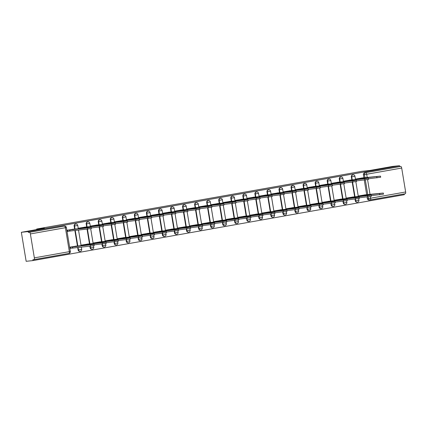 <?xml version="1.0" encoding="UTF-8"?>
<svg xmlns="http://www.w3.org/2000/svg" width="427" height="427" viewBox="0 0 427 427"><rect width="100%" height="100%" fill="white"/><g stroke="black" fill="none" stroke-linecap="round" stroke-linejoin="round"><path stroke-width="0.64" d="M42.577 228.84L32.222 230.617L42.577 228.84M389.926 167.213L379.571 168.985L389.926 167.213M75.6 224.052A1.713 1.569 84 0 0 74.133 226.038L74.517 226A1.713 1.569 -96 0 1 75.878 224.02L75.499 224.058M87.652 221.912A1.713 1.569 84 0 0 86.19 223.903L86.569 223.86A1.713 1.569 -96 0 1 87.93 221.88L87.551 221.923M99.704 219.777A1.713 1.569 84 0 0 98.242 221.762L98.621 221.72A1.713 1.569 -96 0 1 99.982 219.745L99.603 219.782M111.757 217.637A1.713 1.569 84 0 0 110.294 219.622L110.673 219.585A1.713 1.569 -96 0 1 112.034 217.605L111.655 217.642M123.809 215.496A1.713 1.569 84 0 0 122.346 217.487L122.725 217.444A1.713 1.569 -96 0 1 124.086 215.464L123.707 215.507M135.861 213.361A1.713 1.569 84 0 0 134.398 215.347L134.777 215.304A1.713 1.569 -96 0 1 136.144 213.329L135.759 213.367M147.913 211.221A1.713 1.569 84 0 0 146.45 213.206L146.829 213.169A1.713 1.569 -96 0 1 148.196 211.189L147.811 211.226M159.965 209.081A1.713 1.569 84 0 0 158.502 211.071L158.881 211.029A1.713 1.569 -96 0 1 160.248 209.049L159.863 209.091M172.017 206.946A1.713 1.569 84 0 0 170.554 208.931L170.933 208.894A1.713 1.569 -96 0 1 172.3 206.914L171.916 206.951M184.074 204.805A1.713 1.569 84 0 0 182.607 206.791L182.986 206.753A1.713 1.569 -96 0 1 184.352 204.773L183.973 204.811M196.126 202.665A1.713 1.569 84 0 0 194.659 204.656L195.038 204.613A1.713 1.569 -96 0 1 196.404 202.633L196.025 202.676M208.179 200.53A1.713 1.569 84 0 0 206.711 202.515L207.09 202.478A1.713 1.569 -96 0 1 208.456 200.498L208.077 200.535M220.231 198.39A1.713 1.569 84 0 0 218.763 200.375L219.142 200.338A1.713 1.569 -96 0 1 220.508 198.358L220.129 198.4M232.283 196.255A1.713 1.569 84 0 0 230.815 198.24L231.194 198.197A1.713 1.569 -96 0 1 232.56 196.217L232.181 196.26M244.335 194.114A1.713 1.569 84 0 0 242.867 196.1L243.246 196.062A1.713 1.569 -96 0 1 244.612 194.082L244.233 194.12M256.387 191.974A1.713 1.569 84 0 0 254.919 193.959L255.298 193.922A1.713 1.569 -96 0 1 256.664 191.942L256.285 191.985M268.439 189.839A1.713 1.569 84 0 0 266.971 191.824L267.35 191.782A1.713 1.569 -96 0 1 268.716 189.802L268.337 189.844M280.491 187.699A1.713 1.569 84 0 0 279.023 189.684L279.402 189.647A1.713 1.569 -96 0 1 280.769 187.666L280.39 187.704M292.543 185.558A1.713 1.569 84 0 0 291.075 187.549L291.454 187.506A1.713 1.569 -96 0 1 292.821 185.526L292.442 185.569M304.595 183.423A1.713 1.569 84 0 0 303.127 185.409L303.506 185.366A1.713 1.569 -96 0 1 304.873 183.391L304.494 183.429M316.647 181.283A1.713 1.569 84 0 0 315.179 183.268L315.558 183.231A1.713 1.569 -96 0 1 316.925 181.251L316.546 181.288M328.699 179.143A1.713 1.569 84 0 0 327.231 181.133L327.61 181.091A1.713 1.569 -96 0 1 328.977 179.11L328.598 179.153M340.751 177.008A1.713 1.569 84 0 0 339.284 178.993L339.662 178.95A1.713 1.569 -96 0 1 341.029 176.975L340.65 177.013M352.803 174.867A1.713 1.569 84 0 0 351.336 176.853L351.715 176.815A1.713 1.569 -96 0 1 353.081 174.835L352.702 174.873M21.35 232.299L44.371 228.21L36.685 229.021L361.936 171.312L369.627 170.501L392.648 166.418L399.512 165.697L28.209 231.578L21.35 232.299L26.154 261.303L33.012 260.582L404.31 194.701L404.182 193.933M33.012 260.582L32.874 259.739L33.941 259.627A1.713 0.694 -100.1 0 0 33.963 259.621A1.713 0.694 -100.1 0 0 34.352 257.86L30.386 233.927A1.713 0.694 -100.1 0 0 29.42 232.309L64.418 226.102A1.713 1.569 -96 0 1 64.52 226.086L63.447 226.198A1.713 1.569 -96 0 1 63.548 226.193M28.209 231.578L28.353 232.421L29.42 232.309M369.174 200.066A1.713 1.569 -96 0 1 367.348 198.651L367.076 196.991M366.708 194.781L364.274 180.077M363.911 177.867L363.388 174.718L364.455 174.606A1.713 1.569 -96 0 1 365.72 172.636L400.718 166.429A1.713 0.694 79.9 0 1 401.69 168.046L405.65 191.979A1.713 0.694 79.9 0 1 405.26 193.741A1.713 0.694 79.9 0 1 405.239 193.746L370.284 199.948M400.718 166.429L399.651 166.541L399.512 165.697M362.875 177.856L355.904 179.004L356.001 179.57M365.672 194.771L358.707 195.918L358.797 196.484M353.62 196.911L346.655 198.053L346.745 198.624M350.823 179.997L343.852 181.144L343.948 181.71M341.568 199.046L334.603 200.194L334.693 200.759M338.771 182.132L331.8 183.279L331.896 183.85M329.516 201.186L322.55 202.334L322.641 202.9M326.719 184.272L319.748 185.419L319.844 185.985M317.464 203.327L310.498 204.469L310.589 205.04M314.667 186.412L307.696 187.56L307.792 188.126M305.412 205.462L298.446 206.609L298.537 207.175M302.61 188.547L295.644 189.695L295.74 190.261M293.36 207.602L286.394 208.75L286.485 209.315M290.557 190.688L283.592 191.835L283.688 192.401M281.308 209.742L274.342 210.885L274.433 211.456M278.505 192.828L271.54 193.97L271.636 194.541M269.256 211.877L262.29 213.025L262.381 213.591M266.453 194.963L259.488 196.11L259.584 196.676M257.203 214.018L250.238 215.165L250.329 215.731M254.401 197.103L247.436 198.251L247.532 198.817M245.151 216.158L238.186 217.3L238.277 217.871M242.349 199.244L235.384 200.386L235.48 200.957M233.099 218.293L226.134 219.441L226.225 220.006M230.297 201.379L223.332 202.526L223.428 203.092M221.047 220.433L214.082 221.581L214.173 222.147M218.245 203.519L211.28 204.666L211.376 205.232M208.995 222.568L202.03 223.716L202.12 224.287M206.193 205.659L199.228 206.801L199.324 207.373M196.943 224.709L189.978 225.856L190.068 226.422M194.141 207.794L187.175 208.942L187.272 209.508M184.891 226.849L177.926 227.997L178.016 228.562M182.089 209.935L175.123 211.082L175.219 211.648M172.839 228.984L165.873 230.132L165.964 230.703M170.037 212.07L163.071 213.217L163.167 213.788M160.787 231.124L153.821 232.272L153.912 232.838M157.985 214.21L151.019 215.357L151.115 215.923M148.735 233.265L141.769 234.407L141.86 234.978M145.933 216.35L138.967 217.498L139.063 218.064M136.683 235.4L129.712 236.547L129.808 237.113M133.881 218.485L126.915 219.633L127.006 220.204M124.631 237.54L117.66 238.688L117.756 239.253M121.828 220.626L114.863 221.773L114.954 222.339M112.579 239.68L105.608 240.823L105.704 241.394M109.776 222.766L102.811 223.913L102.902 224.479M100.526 241.815L93.556 242.963L93.652 243.529M97.724 224.901L90.759 226.048L90.85 226.614M88.474 243.956L81.504 245.103L81.6 245.669M85.672 227.041L78.707 228.189L78.798 228.755M76.422 246.096L69.649 247.206M73.62 229.182L66.847 230.292M78.098 249.971L78.477 249.934A1.713 1.569 -96 0 0 80.201 251.364L79.822 251.402A1.713 1.569 84 0 1 78.098 249.971L77.682 247.457M77.458 246.107L74.88 230.543M74.656 229.192L74.133 226.038M90.15 247.836L90.529 247.793A1.713 1.569 -96 0 0 92.253 249.224L91.874 249.267A1.713 1.569 84 0 1 90.15 247.836L89.873 246.176M89.51 243.966L87.076 229.262M86.708 227.052L86.19 223.903M102.202 245.696L102.581 245.653A1.713 1.569 -96 0 0 104.305 247.089L103.926 247.126A1.713 1.569 84 0 1 102.202 245.696L101.925 244.036M101.562 241.826L99.128 227.121M98.76 224.912L98.242 221.762M114.255 243.555L114.633 243.518A1.713 1.569 -96 0 0 116.357 244.949L115.979 244.986A1.713 1.569 84 0 1 114.255 243.555L113.977 241.895M113.614 239.691L111.18 224.981M110.812 222.777L110.294 219.622M126.307 241.42L126.686 241.378A1.713 1.569 -96 0 0 128.41 242.808L128.031 242.851A1.713 1.569 84 0 1 126.307 241.42L126.029 239.76M125.666 237.551L123.232 222.846M122.864 220.636L122.346 217.487M138.359 239.28L138.738 239.243A1.713 1.569 -96 0 0 140.462 240.673L140.083 240.711A1.713 1.569 84 0 1 138.359 239.28L138.081 237.62M137.718 235.41L135.284 220.706M134.916 218.501L134.398 215.347M150.411 237.14L150.79 237.102A1.713 1.569 -96 0 0 152.514 238.533L152.135 238.576A1.713 1.569 84 0 1 150.411 237.14L150.133 235.48M149.77 233.275L147.336 218.571M146.968 216.361L146.45 213.206M162.463 235.005L162.842 234.962A1.713 1.569 -96 0 0 164.566 236.393L164.187 236.435A1.713 1.569 84 0 1 162.463 235.005L162.185 233.345M161.822 231.135L159.388 216.43M159.02 214.221L158.502 211.071M174.515 232.864L174.894 232.827A1.713 1.569 -96 0 0 176.618 234.258L176.239 234.295A1.713 1.569 84 0 1 174.515 232.864L174.237 231.204M173.874 229L171.44 214.29M171.072 212.086L170.554 208.931M186.567 230.724L186.946 230.687A1.713 1.569 -96 0 0 188.67 232.117L188.291 232.16A1.713 1.569 84 0 1 186.567 230.724L186.289 229.069M185.926 226.86L183.493 212.155M183.124 209.945L182.607 206.791M198.619 228.589L198.998 228.546A1.713 1.569 -96 0 0 200.722 229.977L200.343 230.02A1.713 1.569 84 0 1 198.619 228.589L198.347 226.929M197.979 224.719L195.545 210.015M195.176 207.805L194.659 204.656M210.671 226.449L211.05 226.411A1.713 1.569 -96 0 0 212.774 227.842L212.395 227.879A1.713 1.569 84 0 1 210.671 226.449L210.399 224.789M210.031 222.584L207.597 207.874M207.228 205.67L206.711 202.515M222.723 224.308L223.102 224.271A1.713 1.569 -96 0 0 224.826 225.702L224.447 225.744A1.713 1.569 84 0 1 222.723 224.308L222.451 222.654M222.083 220.444L219.649 205.739M219.281 203.53L218.763 200.375M234.775 222.173L235.154 222.131A1.713 1.569 -96 0 0 236.878 223.567L236.499 223.604A1.713 1.569 84 0 1 234.775 222.173L234.503 220.513M234.135 218.304L231.701 203.599M231.333 201.389L230.815 198.24M246.827 220.033L247.206 219.996A1.713 1.569 -96 0 0 248.93 221.426L248.551 221.464A1.713 1.569 84 0 1 246.827 220.033L246.555 218.373M246.187 216.169L243.753 201.459M243.385 199.254L242.867 196.1M258.879 217.898L259.258 217.855A1.713 1.569 -96 0 0 260.982 219.286L260.603 219.329A1.713 1.569 84 0 1 258.879 217.898L258.607 216.238M258.239 214.028L255.805 199.324M255.437 197.114L254.919 193.959M270.931 215.758L271.31 215.715A1.713 1.569 -96 0 0 273.034 217.151L272.656 217.188A1.713 1.569 84 0 1 270.931 215.758L270.659 214.098M270.291 211.888L267.857 197.183M267.489 194.974L266.971 191.824M282.984 213.617L283.363 213.58A1.713 1.569 -96 0 0 285.087 215.011L284.708 215.048A1.713 1.569 84 0 1 282.984 213.617L282.711 211.957M282.343 209.753L279.909 195.043M279.546 192.839L279.023 189.684M295.036 211.482L295.415 211.44A1.713 1.569 -96 0 0 297.139 212.87L296.76 212.913A1.713 1.569 84 0 1 295.036 211.482L294.763 209.822M294.395 207.613L291.961 192.908M291.598 190.698L291.075 187.549M307.088 209.342L307.467 209.299A1.713 1.569 -96 0 0 309.191 210.735L308.812 210.773A1.713 1.569 84 0 1 307.088 209.342L306.816 207.682M306.447 205.472L304.013 190.768M303.65 188.558L303.127 185.409M319.14 207.202L319.519 207.164A1.713 1.569 -96 0 0 321.243 208.595L320.864 208.632A1.713 1.569 84 0 1 319.14 207.202L318.868 205.542M318.499 203.337L316.065 188.627M315.702 186.423L315.179 183.268M331.192 205.067L331.571 205.024A1.713 1.569 -96 0 0 333.295 206.454L332.916 206.497A1.713 1.569 84 0 1 331.192 205.067L330.92 203.407M330.551 201.197L328.117 186.492M327.755 184.283L327.231 181.133M343.244 202.926L343.623 202.889A1.713 1.569 -96 0 0 345.347 204.319L344.968 204.357A1.713 1.569 84 0 1 343.244 202.926L342.972 201.266M342.603 199.057L340.17 184.352M339.807 182.148L339.284 178.993M355.296 200.786L355.675 200.749A1.713 1.569 -96 0 0 357.399 202.179L357.02 202.222A1.713 1.569 84 0 1 355.296 200.786L355.024 199.126M354.656 196.922L352.222 182.217M351.859 180.007L351.336 176.853M36.775 229.561L36.685 229.021M69.857 248.477L71.33 248.215M28.353 232.421L63.351 226.214A1.713 1.569 -96 0 1 63.447 226.198M399.651 166.541L364.653 172.748A1.713 1.569 84 0 0 363.388 174.718M67.06 231.562L68.528 231.301M355.921 179.084L359.032 178.635L359.134 179.244M359.032 178.635L380.51 176.132L380.692 177.232L368.538 178.758M380.51 176.132L361.632 177.99M358.717 195.998L383.313 193.047L364.428 194.904M383.313 193.047L383.494 194.146L371.341 195.673M361.931 196.153L361.834 195.55M343.868 181.224L346.98 180.776L347.082 181.379M346.98 180.776L368.458 178.272L368.64 179.372L356.486 180.893M368.458 178.272L349.58 180.125M331.816 183.364L334.928 182.916L335.03 183.519M334.928 182.916L356.406 180.407L356.588 181.507L344.434 183.034M356.406 180.407L337.527 182.265M346.665 198.139L371.26 195.187L352.376 197.039M371.26 195.187L371.442 196.287L359.288 197.808M349.878 198.293L349.782 197.69M334.613 200.274L359.208 197.322L340.324 199.179M359.208 197.322L359.39 198.422L347.236 199.948M337.826 200.434L337.73 199.831M319.764 185.499L322.876 185.051L322.977 185.654M322.876 185.051L344.354 182.548L344.536 183.647L332.382 185.174M344.354 182.548L325.475 184.405M307.712 187.64L310.824 187.191L310.925 187.795M310.824 187.191L332.302 184.688L332.484 185.788L320.33 187.309M332.302 184.688L313.423 186.54M295.66 189.775L298.772 189.332L298.873 189.935M298.772 189.332L320.25 186.823L320.431 187.923L308.278 189.449M320.25 186.823L301.366 188.681M322.561 202.414L347.151 199.462L328.272 201.32M347.151 199.462L347.338 200.562L335.184 202.088M325.774 202.569L325.678 201.966M310.509 204.554L335.099 201.603L316.22 203.455M335.099 201.603L335.286 202.702L323.132 204.223M313.722 204.709L313.626 204.106M298.457 206.689L323.047 203.738L304.168 205.595M323.047 203.738L323.234 204.837L311.075 206.364M301.67 206.849L301.574 206.246M283.608 191.915L286.72 191.467L286.821 192.07M286.72 191.467L308.198 188.964L308.379 190.063L296.226 191.59M308.198 188.964L289.314 190.821M286.405 208.83L310.995 205.878L292.116 207.73M310.995 205.878L311.182 206.978L299.023 208.499M289.618 208.984L289.522 208.381M271.556 194.055L274.668 193.607L274.769 194.21M274.668 193.607L296.146 191.104L296.327 192.203L284.174 193.725M296.146 191.104L277.262 192.956M274.353 210.97L298.943 208.018L280.064 209.87M298.943 208.018L299.13 209.118L286.971 210.639M277.566 211.125L277.47 210.522M259.504 196.19L262.616 195.747L262.717 196.351M262.616 195.747L284.094 193.239L284.275 194.338L272.122 195.865M284.094 193.239L265.21 195.096M262.301 213.105L286.891 210.153L268.012 212.011M286.891 210.153L287.077 211.253L274.919 212.779M265.514 213.265L265.418 212.662M247.452 198.331L250.564 197.882L250.665 198.486M250.564 197.882L272.042 195.379L272.223 196.479L260.07 198.005M272.042 195.379L253.158 197.231M250.249 215.245L274.839 212.294L255.96 214.146M274.839 212.294L275.025 213.393L262.867 214.914M253.462 215.4L253.366 214.797M235.4 200.471L238.512 200.023L238.613 200.626M238.512 200.023L259.99 197.52L260.171 198.619L248.018 200.14M259.99 197.52L241.106 199.372M223.348 202.606L226.459 202.163L226.561 202.766M226.459 202.163L247.938 199.655L248.119 200.754L235.966 202.281M247.938 199.655L229.053 201.512M211.296 204.746L214.407 204.298L214.509 204.901M214.407 204.298L235.885 201.795L236.067 202.894L223.913 204.416M235.885 201.795L217.001 203.647M199.244 206.887L202.355 206.438L202.457 207.042M202.355 206.438L223.833 203.935L224.015 205.035L211.861 206.556M223.833 203.935L204.949 205.787M187.186 209.022L190.303 208.573L190.405 209.182M190.303 208.573L211.781 206.07L211.963 207.17L199.809 208.696M211.781 206.07L192.897 207.928M175.134 211.162L178.251 210.714L178.353 211.317M178.251 210.714L199.729 208.211L199.911 209.31L187.757 210.831M199.729 208.211L180.845 210.063M238.197 217.386L262.786 214.434L243.908 216.286M262.786 214.434L262.968 215.534L250.814 217.055M241.41 217.54L241.314 216.937M226.145 219.521L250.734 216.569L231.856 218.427M250.734 216.569L250.916 217.669L238.762 219.195M229.358 219.681L229.256 219.072M214.092 221.661L238.682 218.709L219.804 220.562M238.682 218.709L238.864 219.809L226.71 221.33M217.306 221.816L217.204 221.213M202.04 223.801L226.63 220.85L207.752 222.702M226.63 220.85L226.812 221.944L214.658 223.47M205.254 223.956L205.152 223.353M189.988 225.936L214.578 222.985L195.699 224.842M214.578 222.985L214.76 224.084L202.606 225.611M193.201 226.091L193.1 225.488M177.936 228.077L202.526 225.125L183.647 226.977M202.526 225.125L202.708 226.225L190.554 227.746M181.149 228.231L181.048 227.628M163.082 213.303L166.199 212.854L166.3 213.457M166.199 212.854L187.677 210.351L187.859 211.45L175.705 212.972M187.677 210.351L168.793 212.203M165.884 230.217L190.474 227.26L171.595 229.118M190.474 227.26L190.655 228.36L178.502 229.886M169.097 230.372L168.996 229.769M151.03 215.438L154.147 214.989L154.248 215.598M154.147 214.989L175.625 212.486L175.807 213.585L163.653 215.112M175.625 212.486L156.741 214.343M153.832 232.352L178.422 229.4L159.543 231.258M178.422 229.4L178.603 230.5L166.45 232.026M157.045 232.507L156.944 231.904M138.978 217.578L142.095 217.129L142.196 217.733M142.095 217.129L163.573 214.626L163.754 215.726L151.601 217.247M163.573 214.626L144.689 216.478M141.78 234.492L166.37 231.541L147.491 233.393M166.37 231.541L166.551 232.64L154.398 234.161M144.993 234.647L144.892 234.044M126.926 219.718L130.043 219.27L130.139 219.873M130.043 219.27L151.521 216.761L151.702 217.861L139.549 219.387M151.521 216.761L132.637 218.619M129.728 236.627L154.318 233.676L135.439 235.533M154.318 233.676L154.499 234.775L142.346 236.302M132.941 236.788L132.84 236.184M114.874 221.853L117.991 221.405L118.087 222.008M117.991 221.405L139.469 218.902L139.65 220.001L127.497 221.528M139.469 218.902L120.585 220.759M117.676 238.768L142.266 235.816L123.387 237.674M142.266 235.816L142.447 236.916L130.294 238.442M120.889 238.923L120.788 238.319M102.822 223.994L105.939 223.545L106.035 224.148M105.939 223.545L127.417 221.042L127.598 222.141L115.445 223.663M127.417 221.042L108.533 222.894M105.624 240.908L130.214 237.956L111.335 239.809M130.214 237.956L130.395 239.056L118.242 240.577M108.837 241.063L108.736 240.46M90.77 226.129L93.887 225.686L93.983 226.289M93.887 225.686L115.365 223.177L115.546 224.276L103.393 225.803M115.365 223.177L96.481 225.034M93.572 243.043L118.162 240.091L99.283 241.949M118.162 240.091L118.343 241.191L106.19 242.717M96.785 243.203L96.683 242.6M78.717 228.269L81.835 227.821L81.931 228.424M81.835 227.821L103.313 225.317L103.494 226.417L91.341 227.943M103.313 225.317L84.429 227.175M81.52 245.183L106.109 242.232L87.231 244.084M106.109 242.232L106.291 243.331L94.137 244.858M84.733 245.338L84.631 244.735M66.863 230.388L69.782 229.961L69.964 231.06L67.05 231.487M69.782 229.961L91.261 227.458L91.442 228.557L69.964 231.06M91.261 227.458L72.376 229.31M69.665 247.302L94.057 244.372L75.179 246.224M94.057 244.372L94.239 245.472L90.519 246.107L70.412 248.343L70.231 247.244M69.847 248.402L70.412 248.343M72.761 247.975L72.579 246.875M34.352 257.86L69.35 251.652L65.384 227.719L30.386 233.927M367.348 198.651L368.416 198.539L368.143 196.868M367.775 194.669L365.341 179.954M364.978 177.755L364.455 174.606L366.692 174.259L367.231 177.52M367.572 179.596L370.033 194.434M370.374 196.511L370.652 198.192L405.65 191.979M401.69 168.046L366.692 174.259A1.713 0.694 -100.1 0 0 365.72 172.636L364.653 172.748M80.201 251.364A1.713 1.713 0 0 0 81.712 249.379L78.477 249.934L78.061 247.414M77.837 246.064L75.259 230.505M75.035 229.15L74.517 226L77.751 225.445A1.713 1.713 0 0 0 75.878 224.02M92.253 249.224A1.713 1.713 0 0 0 93.764 247.238L90.529 247.793L90.252 246.133M89.889 243.929L87.455 229.219M87.087 227.015L86.569 223.86L89.803 223.305A1.713 1.713 0 0 0 87.93 221.88M104.305 247.089A1.713 1.713 0 0 0 105.816 245.103L102.581 245.653L102.304 243.998M101.941 241.789L99.507 227.084M99.139 224.874L98.621 221.72L101.856 221.17A1.713 1.713 0 0 0 99.982 219.745M116.357 244.949A1.713 1.713 0 0 0 117.868 242.963L114.633 243.518L114.356 241.858M113.993 239.648L111.559 224.944M111.191 222.734L110.673 219.585L113.908 219.03A1.713 1.713 0 0 0 112.034 217.605M128.41 242.808A1.713 1.713 0 0 0 129.92 240.823L126.686 241.378L126.408 239.718M126.045 237.513L123.611 222.803M123.243 220.599L122.725 217.444L125.96 216.889A1.713 1.713 0 0 0 124.086 215.464M140.462 240.673A1.713 1.713 0 0 0 141.972 238.688L138.738 239.243L138.46 237.583M138.097 235.373L135.663 220.668M135.295 218.459L134.777 215.304L138.012 214.754A1.713 1.713 0 0 0 136.144 213.329M152.514 238.533A1.713 1.713 0 0 0 154.024 236.547L150.79 237.102L150.512 235.442M150.149 233.233L147.715 218.528M147.347 216.318L146.829 213.169L150.064 212.614A1.713 1.713 0 0 0 148.196 211.189M164.566 236.393A1.713 1.713 0 0 0 166.076 234.407L162.842 234.962L162.57 233.302M162.201 231.098L159.767 216.388M159.399 214.183L158.881 211.029L162.116 210.474A1.713 1.713 0 0 0 160.248 209.049M176.618 234.258A1.713 1.713 0 0 0 178.128 232.272L174.894 232.827L174.622 231.167M174.253 228.957L171.819 214.253M171.451 212.043L170.933 208.894L174.168 208.339A1.713 1.713 0 0 0 172.3 206.914M188.67 232.117A1.713 1.713 0 0 0 190.18 230.132L186.946 230.687L186.674 229.027M186.305 226.817L183.872 212.112M183.503 209.903L182.986 206.753L186.22 206.198A1.713 1.713 0 0 0 184.352 204.773M200.722 229.977A1.713 1.713 0 0 0 202.238 227.991L198.998 228.546L198.726 226.886M198.358 224.682L195.924 209.972M195.555 207.768L195.038 204.613L198.272 204.058A1.713 1.713 0 0 0 196.404 202.633M212.774 227.842A1.713 1.713 0 0 0 214.29 225.856L211.05 226.411L210.778 224.751M210.41 222.542L207.976 207.837M207.607 205.627L207.09 202.478L210.324 201.923A1.713 1.713 0 0 0 208.456 200.498M224.826 225.702A1.713 1.713 0 0 0 226.342 223.716L223.102 224.271L222.83 222.611M222.462 220.401L220.028 205.697M219.659 203.492L219.142 200.338L222.376 199.783A1.713 1.713 0 0 0 220.508 198.358M236.878 223.567A1.713 1.713 0 0 0 238.394 221.581L235.154 222.131L234.882 220.471M234.514 218.266L232.08 203.562M231.717 201.352L231.194 198.197L234.428 197.642A1.713 1.713 0 0 0 232.56 196.217M248.93 221.426A1.713 1.713 0 0 0 250.446 219.441L247.206 219.996L246.934 218.336M246.566 216.126L244.132 201.421M243.769 199.212L243.246 196.062L246.48 195.507A1.713 1.713 0 0 0 244.612 194.082M260.982 219.286A1.713 1.713 0 0 0 262.498 217.3L259.258 217.855L258.986 216.195M258.618 213.986L256.184 199.281M255.821 197.077L255.298 193.922L258.532 193.367A1.713 1.713 0 0 0 256.664 191.942M273.034 217.151A1.713 1.713 0 0 0 274.55 215.165L271.31 215.715L271.038 214.06M270.67 211.851L268.236 197.146M267.873 194.936L267.35 191.782L270.585 191.232A1.713 1.713 0 0 0 268.716 189.802M285.087 215.011A1.713 1.713 0 0 0 286.602 213.025L283.363 213.58L283.09 211.92M282.722 209.71L280.288 195.006M279.925 192.796L279.402 189.647L282.637 189.092A1.713 1.713 0 0 0 280.769 187.666M297.139 212.87A1.713 1.713 0 0 0 298.654 210.885L295.415 211.44L295.142 209.78M294.774 207.575L292.34 192.865M291.977 190.661L291.454 187.506L294.689 186.951A1.713 1.713 0 0 0 292.821 185.526M309.191 210.735A1.713 1.713 0 0 0 310.707 208.75L307.467 209.299L307.194 207.645M306.826 205.435L304.392 190.73M304.029 188.52L303.506 185.366L306.741 184.816A1.713 1.713 0 0 0 304.873 183.391M321.243 208.595A1.713 1.713 0 0 0 322.759 206.609L319.519 207.164L319.247 205.504M318.878 203.295L316.444 188.59M316.081 186.38L315.558 183.231L318.793 182.676A1.713 1.713 0 0 0 316.925 181.251M333.295 206.454A1.713 1.713 0 0 0 334.811 204.469L331.571 205.024L331.299 203.364M330.93 201.16L328.496 186.45M328.133 184.245L327.61 181.091L330.845 180.536A1.713 1.713 0 0 0 328.977 179.11M345.347 204.319A1.713 1.713 0 0 0 346.863 202.334L343.623 202.889L343.351 201.229M342.982 199.019L340.549 184.315M340.186 182.105L339.662 178.95L342.897 178.401A1.713 1.713 0 0 0 341.029 176.975M357.399 202.179A1.713 1.713 0 0 0 358.915 200.194L355.675 200.749L355.403 199.089M355.034 196.879L352.601 182.174M352.238 179.964L351.715 176.815L354.949 176.26A1.713 1.713 0 0 0 353.081 174.835M370.241 199.953A1.713 1.569 -96 0 1 368.416 198.539L370.652 198.192A1.713 0.694 79.9 0 1 370.262 199.953A1.713 0.694 79.9 0 1 370.241 199.953M68.939 253.414L33.979 259.616L68.96 253.414A1.713 0.694 79.9 0 1 68.939 253.414M63.351 226.214L64.418 226.102A1.713 0.694 -100.1 0 1 65.384 227.719L66.388 227.511A1.713 1.713 0 0 0 64.52 226.086M70.354 251.444L69.35 251.652A1.713 0.694 79.9 0 1 68.96 253.414A1.713 1.713 0 0 0 70.354 251.444L66.388 227.511M358.915 178.657L359.016 179.255M356.684 179.004L356.764 179.489M376.785 176.773L376.972 177.872M359.561 196.404L359.481 195.918M361.813 196.169L361.717 195.571M379.768 194.781L379.587 193.687M346.863 180.797L346.964 181.39M344.632 181.144L344.712 181.63M364.733 178.908L364.92 180.007M334.811 182.937L334.912 183.53M332.58 183.284L332.66 183.77M352.681 181.048L352.867 182.148M347.509 198.544L347.429 198.059M349.761 198.304L349.665 197.712M367.716 196.922L367.535 195.822M335.457 200.679L335.376 200.194M337.709 200.444L337.613 199.847M355.664 199.062L355.483 197.963M322.759 185.072L322.86 185.67M320.528 185.419L320.608 185.905M340.629 183.188L340.815 184.288M310.707 187.213L310.808 187.805M308.475 187.56L308.556 188.045M328.576 185.323L328.763 186.423M298.654 189.353L298.756 189.946M296.423 189.695L296.503 190.18M316.524 187.464L316.706 188.563M323.404 202.82L323.324 202.334M325.657 202.585L325.561 201.987M343.612 201.197L343.431 200.098M311.352 204.96L311.272 204.474M313.605 204.72L313.509 204.127M331.56 203.337L331.379 202.238M299.3 207.095L299.22 206.609M301.553 206.86L301.457 206.262M319.508 205.478L319.327 204.378M286.602 191.488L286.704 192.086M284.371 191.835L284.451 192.321M304.472 189.599L304.654 190.698M287.248 209.235L287.168 208.75M289.501 209L289.405 208.403M307.456 207.613L307.275 206.513M274.55 193.628L274.652 194.221M272.319 193.975L272.399 194.461M292.42 191.739L292.602 192.839M275.196 211.376L275.116 210.89M277.449 211.135L277.353 210.543M295.404 209.753L295.222 208.654M262.498 195.763L262.6 196.361M260.267 196.11L260.347 196.596M280.368 193.879L280.55 194.979M263.144 213.511L263.064 213.025M265.397 213.276L265.3 212.678M283.352 211.893L283.17 210.794M250.446 197.904L250.548 198.502M248.215 198.251L248.295 198.736M268.316 196.014L268.498 197.114M251.092 215.651L251.012 215.165M253.344 215.416L253.248 214.818M271.3 214.028L271.118 212.929M238.394 200.044L238.496 200.637M236.163 200.391L236.243 200.877M256.264 198.155L256.446 199.254M226.342 202.179L226.443 202.777M224.111 202.526L224.191 203.012M244.212 200.295L244.393 201.395M214.29 204.319L214.391 204.917M212.054 204.666L212.139 205.152M232.16 202.43L232.341 203.53M202.238 206.46L202.339 207.052M200.001 206.807L200.087 207.292M220.108 204.57L220.289 205.67M190.186 208.595L190.287 209.193M187.949 208.942L188.035 209.427M208.056 206.711L208.237 207.81M178.134 210.735L178.235 211.333M175.897 211.082L175.983 211.568M196.004 208.846L196.185 209.945M239.04 217.791L238.96 217.306M241.292 217.551L241.196 216.959M259.248 216.169L259.066 215.069M226.988 219.926L226.908 219.441M229.24 219.691L229.144 219.094M247.196 218.309L247.014 217.21M214.936 222.067L214.856 221.581M217.188 221.832L217.092 221.234M235.144 220.444L234.962 219.345M202.884 224.207L202.804 223.721M205.136 223.967L205.04 223.374M223.091 222.584L222.91 221.485M190.832 226.342L190.752 225.856M193.084 226.107L192.988 225.509M211.039 224.725L210.858 223.625M178.78 228.482L178.7 227.997M181.032 228.242L180.936 227.65M198.987 226.86L198.806 225.76M166.082 212.876L166.183 213.468M163.845 213.222L163.925 213.708M183.952 210.986L184.133 212.086M166.727 230.617L166.647 230.132M168.98 230.383L168.884 229.79M186.935 229L186.754 227.901M154.03 215.011L154.131 215.608M151.793 215.357L151.873 215.843M171.9 213.126L172.081 214.226M154.675 232.758L154.595 232.272M156.928 232.523L156.832 231.925M174.883 231.14L174.702 230.041M141.977 217.151L142.079 217.743M139.741 217.498L139.821 217.983M159.847 215.261L160.029 216.361M142.623 234.898L142.543 234.412M144.876 234.658L144.78 234.065M162.831 233.275L162.65 232.176M129.925 219.291L130.027 219.884M127.689 219.638L127.769 220.124M147.795 217.402L147.977 218.501M130.571 237.033L130.491 236.547M132.824 236.798L132.728 236.2M150.779 235.416L150.598 234.316M117.873 221.426L117.975 222.024M115.637 221.773L115.717 222.259M135.743 219.542L135.925 220.642M118.519 239.173L118.439 238.688M120.772 238.939L120.676 238.341M138.727 237.551L138.545 236.451M105.821 223.567L105.917 224.159M103.585 223.913L103.665 224.399M123.691 221.677L123.873 222.777M106.467 241.314L106.387 240.828M108.72 241.074L108.623 240.481M126.675 239.691L126.493 238.592M93.769 225.707L93.865 226.299M91.533 226.048L91.613 226.534M111.639 223.817L111.821 224.917M94.415 243.449L94.335 242.963M96.667 243.214L96.571 242.616M114.623 241.831L114.441 240.732M81.717 227.842L81.813 228.44M79.481 228.189L79.561 228.675M99.587 225.952L99.769 227.052M82.363 245.589L82.283 245.103M84.615 245.354L84.519 244.756M102.571 243.966L102.389 242.867M69.665 229.982L69.847 231.082M67.429 230.329L67.61 231.429M87.535 228.093L87.716 229.192M72.649 247.996L72.467 246.897M90.519 246.107L90.337 245.007M354.949 176.26L355.51 179.623M355.846 181.672L358.306 196.537M358.648 198.587L358.915 200.194M342.897 178.401L343.457 181.763M343.794 183.813L346.254 198.678M346.596 200.727L346.863 202.334M330.845 180.536L331.405 183.898M331.742 185.948L334.202 200.813M334.544 202.862L334.811 204.469M318.793 182.676L319.353 186.039M319.69 188.088L322.15 202.953M322.492 205.003L322.759 206.609M306.741 184.816L307.301 188.179M307.637 190.228L310.098 205.088M310.44 207.143L310.707 208.75M294.689 186.951L295.249 190.314M295.585 192.363L298.046 207.228M298.388 209.278L298.654 210.885M282.637 189.092L283.197 192.454M283.533 194.504L285.994 209.369M286.336 211.418L286.602 213.025M270.585 191.232L271.145 194.589M271.481 196.644L273.942 211.504M274.283 213.559L274.55 215.165M258.532 193.367L259.093 196.73M259.429 198.779L261.89 213.644M262.231 215.694L262.498 217.3M246.48 195.507L247.041 198.87M247.377 200.92L249.838 215.784M250.179 217.834L250.446 219.441M234.428 197.642L234.989 201.005M235.325 203.06L237.786 217.919M238.127 219.974L238.394 221.581M222.376 199.783L222.931 203.145M223.273 205.195L225.734 220.06M226.075 222.109L226.342 223.716M210.324 201.923L210.879 205.286M211.221 207.335L213.681 222.2M214.023 224.25L214.29 225.856M198.272 204.058L198.827 207.421M199.169 209.476L201.629 224.335M201.971 226.385L202.238 227.991M186.22 206.198L186.775 209.561M187.117 211.611L189.577 226.475M189.919 228.525L190.18 230.132M174.168 208.339L174.723 211.701M175.065 213.751L177.525 228.616M177.867 230.665L178.128 232.272M162.116 210.474L162.671 213.836M163.013 215.886L165.473 230.751M165.815 232.8L166.076 234.407M150.064 212.614L150.619 215.977M150.961 218.026L153.421 232.891M153.763 234.941L154.024 236.547M138.012 214.754L138.567 218.117M138.908 220.167L141.369 235.031M141.711 237.081L141.972 238.688M125.96 216.889L126.515 220.252M126.856 222.302L129.317 237.166M129.659 239.216L129.92 240.823M113.908 219.03L114.463 222.392M114.804 224.442L117.265 239.307M117.606 241.356L117.868 242.963M101.856 221.17L102.411 224.533M102.752 226.582L105.213 241.442M105.554 243.497L105.816 245.103M89.803 223.305L90.359 226.668M90.7 228.717L93.161 243.582M93.502 245.632L93.764 247.238M77.751 225.445L78.306 228.808M78.531 230.158L81.109 245.722M81.333 247.073L81.712 249.379M369.072 200.082L370.14 199.969A1.713 1.713 0 0 0 370.262 199.953L405.26 193.741"/></g></svg>
